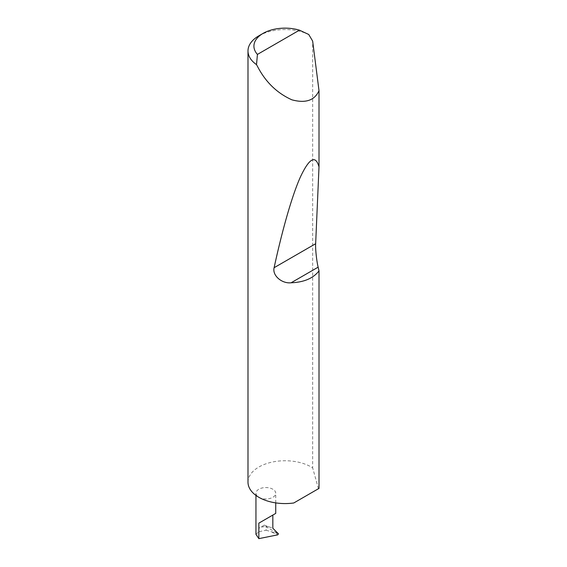 <?xml version="1.0" encoding="UTF-8"?>
<svg xmlns="http://www.w3.org/2000/svg" width="567" height="567" viewBox="0 0 567 567"><rect width="100%" height="100%" fill="white"/><g stroke="black" fill="none" stroke-linecap="round" stroke-linejoin="round"><path stroke-width="0.43" stroke-dasharray="2.83 2.13" d="M258.85 497.302A9.887 5.713 0 0 0 269.63 498.542A9.887 5.713 0 0 0 275.732 493.269A9.887 5.713 0 0 0 272.833 489.229A9.887 5.713 0 0 0 262.06 487.989A9.887 5.713 0 0 0 255.951 493.269A9.887 5.713 0 0 0 258.85 497.302M258.85 35.827A37.089 21.411 180 0 1 308.739 34.481M247.992 482.163A37.089 21.411 180 0 1 270.884 462.381A37.089 21.411 180 0 1 311.297 467.024A37.089 21.411 180 0 1 312.658 467.853L312.658 41.1M266.121 530.23L278.468 533.859L266.121 526.835L264.3 525.099L258.85 528.246L258.85 531.704L266.121 530.23L266.121 526.835M255.951 534.32L258.85 531.704M264.3 525.099L272.833 528.246M269.24 526.92A9.887 5.713 0 0 0 258.85 528.246M293.777 502.979L319.008 488.407M318.441 488.74L312.658 467.853M272.047 532.165L277.724 534.837M278.333 533.497L276.731 532.739M275.732 502.886L275.732 493.269M255.951 495.423L255.951 493.269"/><path stroke-width="0.85" d="M255.951 495.423L255.951 534.32L258.85 538.65L277.724 534.837L278.468 533.859L272.833 528.246L272.833 515.07L275.732 513.397L275.732 502.886M272.833 515.07C276.54 512.929 276.54 512.929 272.833 515.07L258.85 523.143L272.833 515.07M257.425 54.418L299.433 30.164L308.739 34.481L312.658 41.1L319.008 90.656C314.628 100.458 305.592 103.52 291.906 99.827C277.816 93.491 266.802 83.193 258.85 68.933L256.518 64.631A37.089 21.411 180 0 1 247.992 50.966A37.089 21.411 180 0 1 258.85 35.827L263.045 33.41A31.15 17.988 0 0 0 257.425 54.418L256.518 64.631M319.008 270.87C313.331 278.298 304.018 282.274 291.091 282.791C281.877 283.805 272.096 275.512 274.116 267.702C281.919 231.577 291.863 195.927 300.467 176.847C309.369 158.002 315.55 154.678 319.008 166.882L315.649 243.725C315.28 248.474 316.655 261.366 318.144 267.17L319.008 270.87L319.008 488.407L293.777 502.979A37.089 21.411 180 0 1 258.85 497.302A37.089 21.411 180 0 1 247.992 482.163L247.992 50.966M319.008 90.656L319.008 166.882M299.433 30.164A31.15 17.988 0 0 0 263.045 33.41M258.85 538.65L258.85 523.143M318.144 267.17L291.091 282.791M315.649 243.725L274.116 267.702"/></g></svg>
